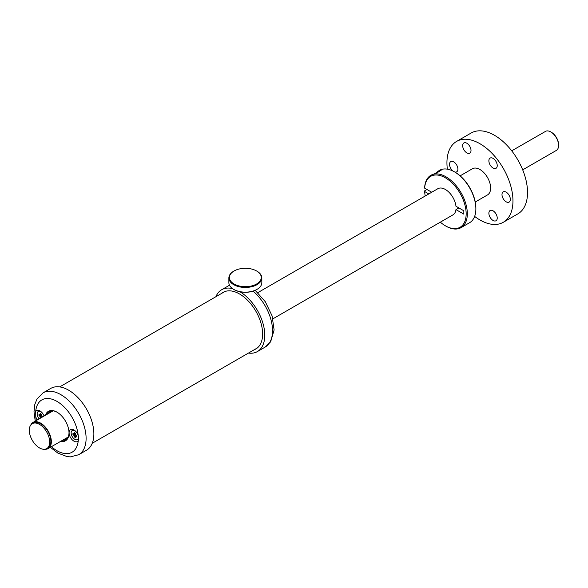 <?xml version="1.0" encoding="UTF-8"?>
<svg xmlns="http://www.w3.org/2000/svg" width="588" height="588" viewBox="0 0 588 588"><rect width="100%" height="100%" fill="white"/><g stroke="black" fill="none" stroke-linecap="round" stroke-linejoin="round"><path stroke-width="0.88" d="M474.641 216.413A46.687 26.96 -120 0 0 503.291 222.286A46.687 26.96 -120 0 0 508.921 180.303A46.687 26.96 -120 0 0 456.604 141.414A46.687 26.96 -120 0 0 447.365 169.168M475.244 202.007L487.503 194.929A15.104 8.724 -120 0 0 489.319 181.347A15.104 8.724 -120 0 0 472.392 168.763L460.139 175.841M454.627 171.939A5.902 3.41 -120 0 0 456.685 171.828A5.902 3.41 -120 0 0 457.39 166.514A5.902 3.41 -120 0 0 450.775 161.597A5.902 3.41 -120 0 0 450.063 166.911A5.902 3.41 -120 0 0 453.083 171.101M489.392 215.833A5.902 3.41 -120 0 0 496.007 220.75A5.902 3.41 -120 0 0 496.72 215.436A5.902 3.41 -120 0 0 490.105 210.519A5.902 3.41 -120 0 0 489.392 215.833M502.497 197.178A5.902 3.41 -120 0 0 509.12 202.096A5.902 3.41 -120 0 0 509.833 196.789A5.902 3.41 -120 0 0 503.21 191.872A5.902 3.41 -120 0 0 502.497 197.178M489.392 163.398A5.902 3.41 -120 0 0 496.007 168.315A5.902 3.41 -120 0 0 496.72 163.001A5.902 3.41 -120 0 0 490.105 158.084A5.902 3.41 -120 0 0 489.392 163.398M463.175 148.257A5.902 3.41 -120 0 0 469.79 153.174A5.902 3.41 -120 0 0 470.503 147.867A5.902 3.41 -120 0 0 463.888 142.95A5.902 3.41 -120 0 0 463.175 148.257M503.291 222.286L517.859 213.878A46.687 26.96 -120 0 0 523.489 171.887A46.687 26.96 -120 0 0 471.164 133.006L456.604 141.414M272.906 318.828L452.929 214.892A15.104 8.724 -120 0 0 455.957 209.6L463.829 214.142L463.829 210.776L455.957 206.234A15.104 8.724 -120 0 0 454.752 201.302A15.104 8.724 -120 0 0 440.258 188.028A15.104 8.724 -120 0 0 437.825 188.726L257.801 292.662M44.931 449.239A15.104 8.724 -120 0 0 48.209 448.556A15.104 8.724 -120 0 0 50.031 434.966A15.104 8.724 -120 0 0 33.104 422.39A15.104 8.724 -120 0 0 30.87 424.881M53.104 410.843A15.104 8.724 -120 0 0 52.913 410.953L33.104 422.39M458.875 207.917L455.957 209.6M48.209 448.556L68.017 437.119A15.104 8.724 -120 0 0 68.208 437.002M46.702 448.629L47.863 447.96A14.421 8.328 -120 0 0 49.605 434.995A14.421 8.328 -120 0 0 33.45 422.985L32.281 423.654A14.421 8.328 -120 0 0 30.547 436.619A14.421 8.328 -120 0 0 46.702 448.629A14.421 8.328 -120 0 0 48.437 435.664A14.421 8.328 -120 0 0 32.281 423.654M430.923 175.268L437.332 172.651L441.573 169.888L439.398 170.373A30.209 17.442 60 0 1 454.509 171.872L454.509 171.872A30.209 17.442 60 0 1 475.868 208.872A30.209 17.442 60 0 1 469.614 222.698L461.065 227.637A30.209 17.442 60 0 1 445.961 226.137L445.381 225.799A29.385 16.964 60 0 1 440.331 222.168M435.164 173.489L439.265 170.447M455.09 172.203L454.509 171.872L455.09 172.203A29.385 16.964 60 0 1 475.868 208.196L475.868 208.872M425.22 196.002A29.385 16.964 60 0 1 424.654 191.519L424.646 190.85L426.976 189.505M431.732 192.247L424.654 188.16A29.385 16.964 60 0 1 445.381 177.811A29.385 16.964 60 0 1 466.159 213.804A29.385 16.964 60 0 1 445.381 225.799L445.961 226.137M428.814 193.93L424.654 191.519M424.654 188.16L424.646 187.484A30.209 17.442 60 0 1 430.857 175.305A30.209 17.442 60 0 1 445.961 176.804A30.209 17.442 60 0 1 465.696 203.426A30.209 17.442 60 0 1 461.065 227.637M223.697 292.214A32.685 18.867 60 0 1 224.182 291.839M256.809 348.353A32.685 18.867 60 0 1 256.243 348.588M239.933 291.744A35.706 20.617 60 0 1 261.682 347.427A35.706 20.617 60 0 1 257.375 351.58A35.706 20.617 60 0 1 248.452 353.079M215.906 296.712A35.706 20.617 60 0 1 217.369 293.89A35.706 20.617 60 0 1 221.669 289.737A35.706 20.617 60 0 1 232.495 288.598M221.757 293.339A32.685 18.867 60 0 1 223.183 292.354A32.685 18.867 60 0 1 253.377 307.296A32.685 18.867 60 0 1 259.8 345.163A32.685 18.867 60 0 1 255.861 348.963A32.685 18.867 60 0 1 254.295 349.706M43.005 392.887A35.706 20.617 -120 0 1 82.827 422.133A35.706 20.617 -120 0 1 78.704 454.73L86.473 450.246A35.706 20.617 -120 0 0 90.596 417.649A35.706 20.617 -120 0 0 50.774 388.403L43.005 392.887L36.948 399.068L34.81 404.485L34.001 411.798L35.236 421.155M57.168 412.261A16.479 9.511 -120 0 0 49.12 411.556A16.479 9.511 -120 0 0 46.511 414.65M50.259 411.063A16.479 9.511 -120 0 0 48.65 413.415M61.615 440.809A16.479 9.511 -120 0 0 65.599 440.096A16.479 9.511 -120 0 0 69.009 432.775M63.754 439.574A16.479 9.511 -120 0 0 66.598 439.361M60.593 441.404A17.03 9.834 -120 0 0 69.009 433.003A17.03 9.834 -120 0 0 67.451 425.249A17.03 9.834 -120 0 0 56.97 412.151A17.03 9.834 -120 0 0 45.489 415.238M69.663 430.475A6.865 3.962 -120 0 0 71.677 439.192A6.865 3.962 -120 0 0 78.233 440.691L78.814 438.339L78.16 435.179A6.865 3.962 -120 0 0 73.963 429.96A6.865 3.962 -120 0 0 69.663 430.475M44.115 415.981A5.218 3.013 60 0 1 44.129 416.025A6.865 3.962 -120 0 0 39.977 410.931A6.865 3.962 -120 0 0 35.706 411.409L35.78 416.921A6.865 3.962 -120 0 0 37.456 419.876M77.579 439.493A5.218 3.013 -120 0 0 77.734 439.412A5.218 3.013 -120 0 0 78.388 438.766A5.218 3.013 -120 0 0 78.777 437.612M74.588 430.365A5.218 3.013 -120 0 0 72.515 430.372A5.218 3.013 -120 0 0 72.368 430.467M40.601 411.343A5.218 3.013 -120 0 0 38.536 411.35A5.218 3.013 -120 0 0 38.382 411.446M64.908 438.913A15.927 9.195 -120 0 0 65.43 438.891A15.927 9.195 -120 0 0 67.458 438.369M51.546 410.814A15.927 9.195 -120 0 0 49.804 412.747M245.416 286.687A15.927 9.195 180 0 1 230.643 281.027A15.927 9.195 180 0 1 234.083 270.987A15.927 9.195 180 0 1 245.284 268.29A15.927 9.195 180 0 1 256.611 270.987A15.927 9.195 180 0 1 260.08 280.99A15.927 9.195 180 0 1 245.416 286.687M256.802 271.097A16.479 9.511 180 0 1 257 271.208A16.479 9.511 180 0 1 261.829 277.94A16.479 9.511 180 0 1 245.416 287.451A16.479 9.511 180 0 1 228.872 277.94A16.479 9.511 180 0 1 233.693 271.208A16.479 9.511 180 0 1 233.892 271.097M256.802 289.487A15.927 9.195 180 0 1 256.611 289.597A15.927 9.195 180 0 1 245.416 292.295A15.927 9.195 180 0 1 234.083 289.597A15.927 9.195 180 0 1 233.892 289.487M261.829 277.94L261.829 282.644A16.479 9.511 180 0 1 257 289.377A16.479 9.511 180 0 1 245.416 292.163A16.479 9.511 180 0 1 233.693 289.377A16.479 9.511 180 0 1 228.872 282.644L228.872 277.94M75.499 434.481L72.971 434.789L72.971 433.224L74.139 433.893L75.301 433.224M72.971 434.789L74.139 435.465L75.499 434.679L76.66 435.355L76.66 436.921L75.499 436.252L76.66 435.576M75.668 434.782L74.139 436.81L75.499 437.597L75.499 436.252M74.139 433.893L74.139 432.548L75.499 433.334L75.499 434.679M74.139 435.465L74.139 436.81M78.094 435.01A5.218 3.013 60 0 1 77.425 439.589A5.218 3.013 60 0 1 73.044 437.788A5.218 3.013 60 0 1 72.206 430.556A5.218 3.013 60 0 1 76.506 432.261M41.513 415.451L38.992 415.767L38.992 414.195L40.153 414.871L41.322 414.195M38.992 415.767L40.153 416.436L41.513 415.657L42.681 416.326L42.681 416.863M41.689 415.753L40.153 417.781L40.616 418.053M40.153 414.871L40.153 413.526L41.513 414.305L41.513 415.657M40.153 416.436L40.153 417.781M41.513 417.531L42.681 416.554M39.168 418.884A5.218 3.013 60 0 1 39.065 418.766A5.218 3.013 60 0 1 38.227 411.526A5.218 3.013 60 0 1 42.527 413.239M511.707 150.829L545.98 131.117A10.988 6.343 60 0 1 550.831 131.955L551.412 132.293A10.165 5.865 60 0 1 558.6 144.736L558.6 145.412A10.988 6.343 60 0 1 556.322 150.44L522.695 169.851M550.831 131.955A10.988 6.343 60 0 1 558.6 145.412L558.6 144.736M229.438 285.254A35.706 20.617 60 0 1 229.489 285.224L221.669 289.737M253.075 291.134A35.706 20.617 60 0 1 269.444 342.936A35.706 20.617 60 0 1 265.144 347.089L257.375 351.58M35.78 416.921A30.209 17.442 -120 0 0 36.338 420.523M51.443 446.689A30.209 17.442 -120 0 0 78.233 440.691M78.16 435.179A30.209 17.442 -120 0 0 75.558 424.632A30.209 17.442 -120 0 0 52.523 399.362A30.209 17.442 -120 0 0 35.706 411.409M265.144 347.089L270.642 341.819L274.111 329.949L272.053 315.785L265.291 301.703L255.177 290.332M78.704 454.73L70.332 456.883L67.01 456.582L57.83 453.069L50.347 447.321M224.748 291.604L59.689 386.904M257.294 347.978L92.235 443.271M256.611 270.987L257 271.208M234.083 270.987L233.693 271.208M256.611 289.597L257 289.377M234.083 289.597L233.693 289.377"/></g></svg>
